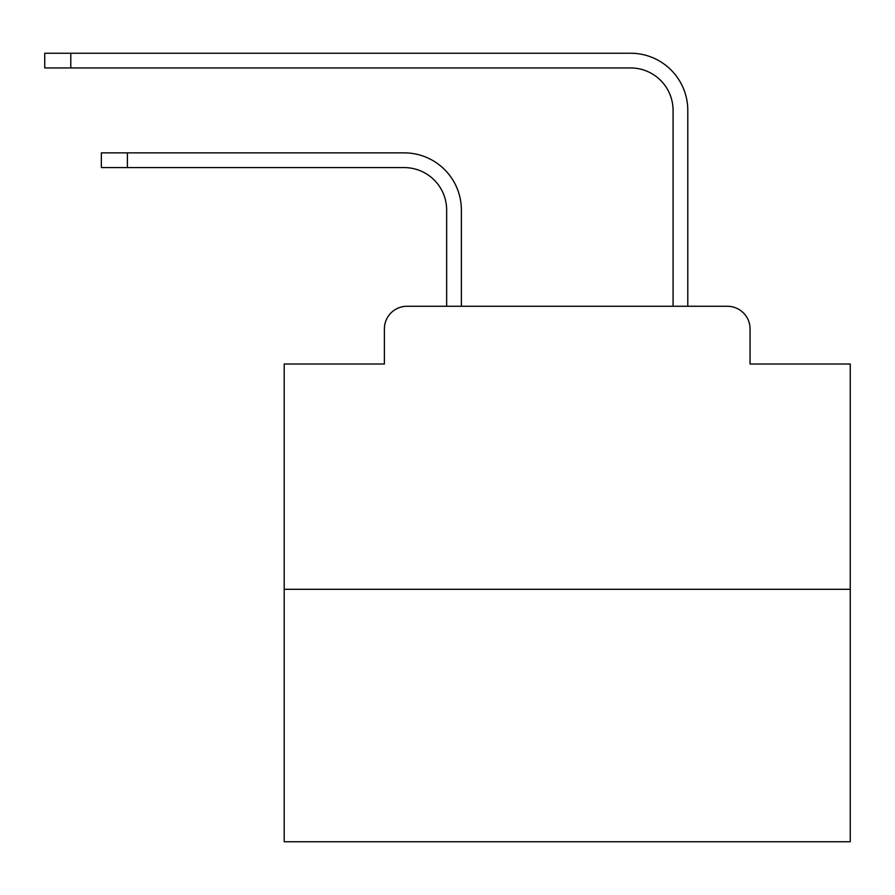<?xml version="1.0" encoding="UTF-8"?>
<svg xmlns="http://www.w3.org/2000/svg" width="895" height="895" viewBox="0 0 895 895"><rect width="100%" height="100%" fill="white"/><g stroke="black" fill="none" stroke-linecap="round" stroke-linejoin="round"><path stroke-width="1.34" d="M384.38 328.912L384.38 364.008L384.38 328.912A22.643 22.643 0 0 1 407.024 306.269L446.65 306.269L446.65 210.034A42.457 42.457 0 0 0 404.193 167.589A42.457 42.457 0 0 1 446.65 210.034A42.457 42.457 0 0 0 404.193 167.589A42.457 42.457 0 0 1 446.65 210.034A42.457 42.457 0 0 0 404.193 167.589A42.457 42.457 0 0 1 446.65 210.034A42.457 42.457 0 0 0 404.193 167.589A42.457 42.457 0 0 1 446.65 210.034A42.457 42.457 0 0 0 404.193 167.589A42.457 42.457 0 0 1 446.65 210.034A42.457 42.457 0 0 0 404.193 167.589A42.457 42.457 0 0 1 446.65 210.034A42.457 42.457 0 0 0 404.193 167.589A42.457 42.457 0 0 1 446.65 210.034A42.457 42.457 0 0 0 404.193 167.589A42.457 42.457 0 0 1 446.65 210.034A42.457 42.457 0 0 0 404.193 167.589A42.457 42.457 0 0 1 446.65 210.034A42.457 42.457 0 0 0 404.193 167.589A42.457 42.457 0 0 1 446.65 210.034A42.457 42.457 0 0 0 404.193 167.589A42.457 42.457 0 0 1 446.65 210.034A42.457 42.457 0 0 0 404.193 167.589A42.457 42.457 0 0 1 446.65 210.034A42.457 42.457 0 0 0 404.193 167.589A42.457 42.457 0 0 1 446.65 210.034A42.457 42.457 0 0 0 404.193 167.589A42.457 42.457 0 0 1 446.65 210.034A42.457 42.457 0 0 0 404.193 167.589A42.457 42.457 0 0 1 446.65 210.034A42.457 42.457 0 0 0 404.193 167.589A42.457 42.457 0 0 1 446.65 210.034A42.457 42.457 0 0 0 404.193 167.589A42.457 42.457 0 0 1 446.65 210.034A42.457 42.457 0 0 0 404.193 167.589A42.457 42.457 0 0 1 446.65 210.034A42.457 42.457 0 0 0 404.193 167.589A42.457 42.457 0 0 1 446.65 210.034A42.457 42.457 0 0 0 404.193 167.589L101.359 167.589L101.359 152.866L127.392 152.866L127.392 167.589M850.25 589.302L284.196 589.302L284.196 841.759L850.25 841.759L850.25 364.008L750.055 364.008L750.055 328.912A22.643 22.643 0 0 0 727.411 306.269L407.024 306.269M284.196 589.302L284.196 364.008L384.38 364.008M127.392 152.866L404.193 152.866A57.168 57.168 0 0 1 461.372 210.034L461.372 306.269L461.372 210.034L461.372 306.269L461.372 210.034L461.372 306.269L461.372 210.034L461.372 306.269L461.372 210.034L461.372 306.269L461.372 210.034L461.372 306.269L461.372 210.034L461.372 306.269L461.372 210.034L461.372 306.269L461.372 210.034L461.372 306.269L461.372 210.034L461.372 306.269L461.372 210.034L461.372 306.269L461.372 210.034L461.372 306.269L461.372 210.034L461.372 306.269L461.372 210.034L461.372 306.269L461.372 210.034L461.372 306.269L461.372 210.034L461.372 306.269L461.372 210.034L461.372 306.269L461.372 210.034L461.372 306.269L461.372 210.034L461.372 306.269L461.372 210.034L461.372 306.269L478.914 306.269M655.532 306.269L673.074 306.269L673.074 110.409A42.457 42.457 0 0 0 630.617 67.953A42.457 42.457 0 0 1 673.074 110.409A42.457 42.457 0 0 0 630.617 67.953A42.457 42.457 0 0 1 673.074 110.409A42.457 42.457 0 0 0 630.617 67.953A42.457 42.457 0 0 1 673.074 110.409A42.457 42.457 0 0 0 630.617 67.953A42.457 42.457 0 0 1 673.074 110.409A42.457 42.457 0 0 0 630.617 67.953A42.457 42.457 0 0 1 673.074 110.409A42.457 42.457 0 0 0 630.617 67.953A42.457 42.457 0 0 1 673.074 110.409A42.457 42.457 0 0 0 630.617 67.953A42.457 42.457 0 0 1 673.074 110.409A42.457 42.457 0 0 0 630.617 67.953A42.457 42.457 0 0 1 673.074 110.409A42.457 42.457 0 0 0 630.617 67.953A42.457 42.457 0 0 1 673.074 110.409A42.457 42.457 0 0 0 630.617 67.953A42.457 42.457 0 0 1 673.074 110.409A42.457 42.457 0 0 0 630.617 67.953A42.457 42.457 0 0 1 673.074 110.409A42.457 42.457 0 0 0 630.617 67.953A42.457 42.457 0 0 1 673.074 110.409A42.457 42.457 0 0 0 630.617 67.953A42.457 42.457 0 0 1 673.074 110.409A42.457 42.457 0 0 0 630.617 67.953A42.457 42.457 0 0 1 673.074 110.409A42.457 42.457 0 0 0 630.617 67.953A42.457 42.457 0 0 1 673.074 110.409A42.457 42.457 0 0 0 630.617 67.953A42.457 42.457 0 0 1 673.074 110.409A42.457 42.457 0 0 0 630.617 67.953A42.457 42.457 0 0 1 673.074 110.409A42.457 42.457 0 0 0 630.617 67.953A42.457 42.457 0 0 1 673.074 110.409A42.457 42.457 0 0 0 630.617 67.953A42.457 42.457 0 0 1 673.074 110.409A42.457 42.457 0 0 0 630.617 67.953L44.75 67.953L44.75 53.241L70.783 53.241L70.783 67.953M70.783 53.241L630.617 53.241A57.168 57.168 0 0 1 687.796 110.409L687.796 306.269L687.796 110.409L687.796 306.269L687.796 110.409L687.796 306.269L687.796 110.409L687.796 306.269L687.796 110.409L687.796 306.269L687.796 110.409L687.796 306.269L687.796 110.409L687.796 306.269L687.796 110.409L687.796 306.269L687.796 110.409L687.796 306.269L687.796 110.409L687.796 306.269L687.796 110.409L687.796 306.269L687.796 110.409L687.796 306.269L687.796 110.409L687.796 306.269L687.796 110.409L687.796 306.269L687.796 110.409L687.796 306.269L687.796 110.409L687.796 306.269L687.796 110.409L687.796 306.269L687.796 110.409L687.796 306.269L687.796 110.409L687.796 306.269L687.796 110.409L687.796 306.269L727.411 306.269M750.055 364.008L750.055 328.912"/></g></svg>
